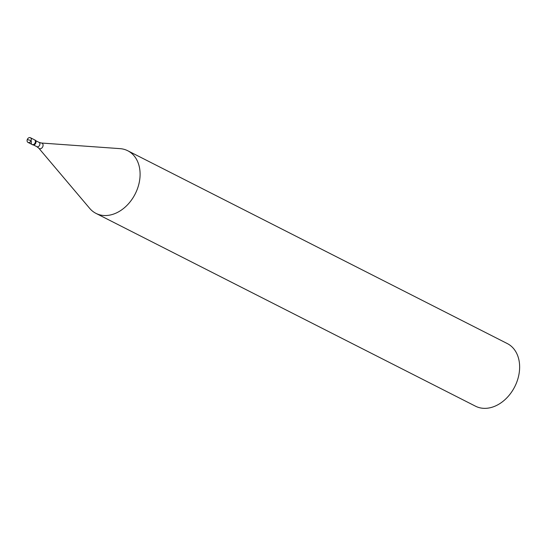 <?xml version="1.0" encoding="UTF-8"?>
<svg xmlns="http://www.w3.org/2000/svg" width="546" height="546" viewBox="0 0 546 546"><rect width="100%" height="100%" fill="white"/><g stroke="black" fill="none" stroke-linecap="round" stroke-linejoin="round"><path stroke-width="0.82" d="M29.211 140.049L31.108 140.615A2.634 1.966 116.9 0 1 28.01 142.417A2.634 1.966 116.9 0 1 27.3 139.523A2.634 1.966 -63.1 0 1 30.399 137.722L35.087 140.11A2.634 1.966 -63.1 0 1 35.797 143.004A2.634 1.966 116.9 0 1 32.705 144.806L32.118 144.506A2.634 1.966 116.9 0 1 31.409 141.612M35.21 142.704A2.634 1.966 116.9 0 1 32.118 144.506A2.634 1.966 116.9 0 0 35.21 142.704A2.634 1.966 -63.1 0 0 34.5 139.81A2.634 1.966 -63.1 0 1 35.21 142.704M31.108 140.615A2.634 1.966 -63.1 0 0 30.399 137.722M127.764 150.757A35.115 26.174 -63.1 0 1 137.23 189.332A35.115 26.174 116.9 0 1 95.959 213.37A35.115 26.174 116.9 0 1 89.694 208.374L38.766 148.15A3.01 2.245 116.9 0 0 42.841 146.519A3.01 2.245 -63.1 0 0 41.366 143.025L120.038 148.642A35.115 26.174 -63.1 0 1 127.764 150.757L507.302 343.57A35.115 26.174 -63.1 0 1 516.769 382.145A35.115 26.174 116.9 0 1 475.491 406.183L95.959 213.37M29.191 140.097L27.3 139.523M35.688 140.656L39.059 142.369A2.416 1.802 -63.1 0 1 39.708 145.024A2.416 1.802 116.9 0 1 36.875 146.676L38.766 148.15M28.01 142.417L32.118 144.506M33.504 144.963L36.875 146.676M39.059 142.369L41.366 143.025"/></g></svg>
